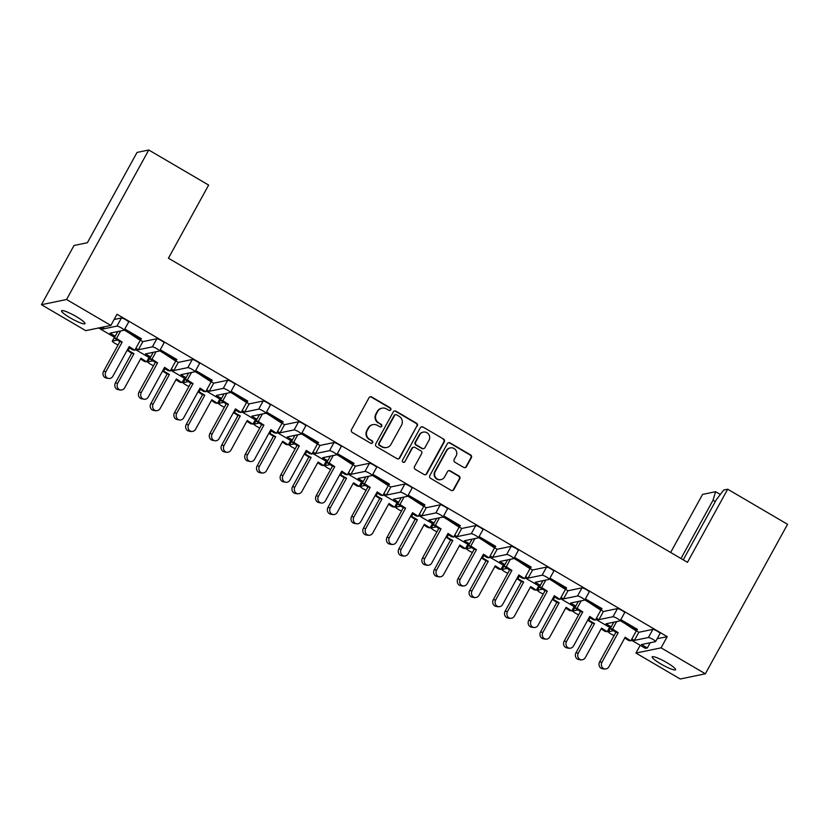 <?xml version="1.0" encoding="UTF-8"?>
<svg xmlns="http://www.w3.org/2000/svg" width="829" height="829" viewBox="0 0 829 829"><rect width="100%" height="100%" fill="white"/><g stroke="black" fill="none" stroke-linecap="round" stroke-linejoin="round"><path stroke-width="1.24" d="M456.105 455.971L454.178 459.473A2.041 1.99 78.3 0 0 454.945 462.261L463.732 467.411A2.041 1.99 78.3 0 0 466.437 466.654L471.359 457.701A2.041 1.99 78.3 0 0 470.592 454.914L450.085 442.893A2.041 1.99 78.3 0 0 447.37 443.65L429.826 475.545A2.041 1.99 78.3 0 0 430.593 478.333L451.111 490.364A2.041 1.99 78.3 0 0 453.826 489.607L459.763 478.799A2.041 1.99 78.3 0 0 459.007 476.001L450.22 470.862A2.041 1.99 78.3 0 0 447.505 471.618L444.562 476.976A5.471 5.326 78.3 0 1 435.619 477.442A5.471 5.326 78.3 0 1 435.256 471.525L446.8 450.52A5.471 5.326 78.3 0 1 455.753 450.054A5.471 5.326 78.3 0 1 456.105 455.971M429.018 440.22L429.018 440.22A5.471 5.326 78.3 0 0 423.256 432.127A5.471 5.326 78.3 0 0 419.723 434.769L415.65 442.168A2.041 1.99 78.3 0 0 416.417 444.955L422.241 448.375A2.041 1.99 78.3 0 0 424.956 447.619L429.018 440.22M401.516 425.215L390.998 444.354A6.549 6.373 78.3 0 1 382.314 446.769L379.796 445.287A1.43 1.389 78.3 0 1 379.257 443.339L394.656 415.329A1.43 1.389 78.3 0 1 396.552 414.811L399.07 416.282A6.549 6.373 78.3 0 1 401.516 425.215M390.76 409.775A1.43 1.389 78.3 0 0 390.221 407.816L371.744 396.987A2.041 1.99 78.3 0 0 369.029 397.744L351.496 429.65A2.041 1.99 78.3 0 0 352.263 432.437L370.739 443.266A1.43 1.389 78.3 0 0 372.635 442.738A1.43 1.389 78.3 0 0 372.097 440.779L369.703 439.38A6.549 6.373 78.3 0 1 367.257 430.448L368.718 427.795A6.549 6.373 78.3 0 1 377.402 425.381L379.796 426.78A1.43 1.389 78.3 0 0 381.692 426.251A1.43 1.389 78.3 0 0 381.164 424.303L378.77 422.894A6.549 6.373 78.3 0 1 376.325 413.972L377.786 411.308A6.549 6.373 78.3 0 1 386.469 408.894L388.863 410.293A1.43 1.389 78.3 0 0 390.76 409.775M389.589 410.49A1.43 1.389 78.3 0 0 389.744 407.92L371.278 397.091A2.041 1.99 78.3 0 0 370.128 396.822M371.465 443.453A1.43 1.389 78.3 0 0 371.63 440.883L369.703 439.38M380.532 426.966A1.43 1.389 78.3 0 0 380.687 424.396L378.77 422.894M76.278 316.595A13.347 2.041 -151.2 0 0 61.564 310.802A13.347 2.041 -151.2 0 0 70.227 317.859A13.347 2.041 -151.2 0 0 84.952 323.652A13.347 2.041 -151.2 0 0 76.278 316.595M666.889 662.661A13.347 2.041 -151.2 0 0 652.164 656.858A13.347 2.041 -151.2 0 0 660.827 663.915A13.347 2.041 -151.2 0 0 675.552 669.718A13.347 2.041 -151.2 0 0 666.889 662.661M657.169 638.734L667.231 636.651L117.013 314.253L110.858 325.445L85.739 330.657L41.45 304.709L66.569 299.497L110.858 325.445M667.231 636.651L661.076 647.843L705.355 673.79L680.236 679.003L635.947 653.055L661.076 647.843M41.45 304.709L74.009 245.488L87.397 242.71L137.034 152.432L148.764 149.997L208.639 185.074L168.432 258.202L687.469 562.331L727.675 489.203L787.55 524.291L705.355 673.79M148.764 149.997L66.569 299.497M417.288 426.023A2.041 1.99 78.3 0 0 416.521 423.225L396.003 411.205A2.041 1.99 78.3 0 0 393.288 411.961L375.755 443.857A2.041 1.99 78.3 0 0 376.511 446.655L397.029 458.675A2.041 1.99 78.3 0 0 399.744 457.919L416.811 426.116A2.041 1.99 78.3 0 0 416.044 423.329L395.526 411.298A2.041 1.99 78.3 0 0 394.376 411.039M423.039 427.049L443.556 439.069A2.041 1.99 78.3 0 1 444.323 441.867L426.79 473.763A2.041 1.99 78.3 0 1 424.075 474.52L415.288 469.369A2.041 1.99 78.3 0 1 414.531 466.582L421.64 453.639A2.041 1.99 78.3 0 0 420.873 450.852L415.049 447.442A2.041 1.99 78.3 0 0 412.334 448.188L404.935 461.66A1.43 1.389 78.3 0 1 402.593 461.784A1.43 1.389 78.3 0 1 402.5 460.23L420.324 427.805A2.041 1.99 78.3 0 1 423.039 427.049L443.556 439.069M683.251 559.865L716.422 499.545L723.748 490.022L727.675 489.203M631.252 640.071L645.418 648.371L647.314 647.977L641.47 644.558L655.501 641.646A4.166 0.642 -151.2 0 0 655.604 641.573A4.166 0.642 -151.2 0 0 652.9 639.377A4.166 0.642 -151.2 0 0 648.413 637.491L634.382 640.402L638.848 632.278L633.304 629.035M595.823 619.315L610.61 627.978M560.394 598.548L575.181 607.211M524.964 577.792L539.752 586.455M489.535 557.036L504.322 565.699M454.105 536.27L468.893 544.933M418.686 515.514L433.463 524.177M383.257 494.758L398.034 503.421M347.828 473.991L362.605 482.654M312.398 453.235L327.175 461.898M276.969 432.479L291.746 441.142M241.54 411.712L256.316 420.376M206.11 390.956L220.887 399.619M170.681 370.2L185.458 378.863M135.251 349.434L150.028 358.097M596.455 618.175L598.952 619.646L612.983 616.735A4.166 0.642 -151.2 0 1 617.47 618.61A4.166 0.642 -151.2 0 1 620.175 620.817A4.166 0.642 -151.2 0 1 620.071 620.89L606.04 623.791L611.232 626.838M631.885 638.941L634.382 640.402M650.195 642.744L647.314 647.977M124.816 329.009L141.458 338.771L139.977 339.558L137.272 338.377M160.246 349.776L176.888 359.527L175.406 360.314L172.701 359.133M195.675 370.532L212.317 380.283L210.835 381.071L208.131 379.9M231.104 391.298L247.747 401.049L246.265 401.837L243.56 400.656L249.125 403.92L263.156 401.008A4.166 0.642 28.8 0 1 267.643 402.894A4.166 0.642 28.8 0 1 270.358 405.101L265.891 413.225A4.166 0.642 -151.2 0 0 263.176 411.018A4.166 0.642 -151.2 0 0 258.689 409.132L244.659 412.044L249.125 403.92M266.534 412.054L283.176 421.806L281.694 422.593L278.99 421.412M301.963 432.811L318.605 442.562L317.124 443.349L314.419 442.178M337.393 453.577L354.035 463.328L352.553 464.116L349.848 462.934M372.812 474.333L389.464 484.084L387.982 484.872L385.278 483.69M408.241 495.089L424.894 504.84L423.412 505.628L420.707 504.457M443.67 515.856L460.323 525.607L458.841 526.394L456.137 525.213L461.701 528.477L475.732 525.565A4.166 0.642 28.8 0 1 480.219 527.451A4.166 0.642 28.8 0 1 482.924 529.658L478.457 537.783A4.166 0.642 -151.2 0 0 475.753 535.575A4.166 0.642 -151.2 0 0 471.266 533.689L457.235 536.601L461.701 528.477M479.1 536.612L495.752 546.363L494.271 547.15L491.566 545.969M514.529 557.368L531.182 567.119L529.7 567.906L526.995 566.735M549.959 578.134L566.611 587.885L565.129 588.673L562.425 587.492L567.989 590.756L582.02 587.844A4.166 0.642 28.8 0 1 586.507 589.73A4.166 0.642 28.8 0 1 589.212 591.937L584.746 600.061A4.166 0.642 -151.2 0 0 582.041 597.854A4.166 0.642 -151.2 0 0 577.554 595.978L563.523 598.88L567.989 590.756M585.388 598.89L602.041 608.641L600.559 609.429L597.854 608.248M620.817 619.646L637.47 629.398L635.988 630.185L633.283 629.014M648.413 637.491L652.879 629.366L638.848 632.278M652.879 629.366A4.166 0.642 28.8 0 1 657.366 631.242A4.166 0.642 28.8 0 1 660.071 633.449L655.604 641.573M115.231 336.201L110.029 333.165L124.06 330.253A4.166 0.642 -151.2 0 0 124.174 330.18A4.166 0.642 -151.2 0 0 121.459 327.973A4.166 0.642 -151.2 0 0 116.972 326.098L121.438 317.973L114.133 319.486M121.438 317.973A4.166 0.642 28.8 0 1 125.925 319.849A4.166 0.642 28.8 0 1 128.64 322.056L124.174 330.18M137.303 338.398L142.837 341.641L156.868 338.729A4.166 0.642 28.8 0 1 161.354 340.615A4.166 0.642 28.8 0 1 164.069 342.823L159.603 350.947A4.166 0.642 -151.2 0 0 156.888 348.74A4.166 0.642 -151.2 0 0 152.401 346.854L138.37 349.765L142.837 341.641M172.733 359.154L178.266 362.397L192.297 359.496A4.166 0.642 28.8 0 1 196.784 361.371A4.166 0.642 28.8 0 1 199.499 363.579L195.033 371.703A4.166 0.642 -151.2 0 0 192.318 369.496A4.166 0.642 -151.2 0 0 187.831 367.62L173.8 370.532L178.266 362.397M208.162 379.92L213.695 383.164L227.726 380.252A4.166 0.642 28.8 0 1 232.213 382.128A4.166 0.642 28.8 0 1 234.928 384.335L230.462 392.459A4.166 0.642 -151.2 0 0 227.747 390.262A4.166 0.642 -151.2 0 0 223.26 388.376L209.229 391.288L213.695 383.164M279.021 421.433L284.554 424.676L298.585 421.774A4.166 0.642 28.8 0 1 303.072 423.65A4.166 0.642 28.8 0 1 305.787 425.857L301.321 433.981A4.166 0.642 -151.2 0 0 298.606 431.774A4.166 0.642 -151.2 0 0 294.119 429.899L280.088 432.811L284.554 424.676M314.45 442.199L319.984 445.442L334.014 442.531A4.166 0.642 28.8 0 1 338.501 444.406A4.166 0.642 28.8 0 1 341.216 446.613L336.74 454.738A4.166 0.642 -151.2 0 0 334.035 452.541A4.166 0.642 -151.2 0 0 329.548 450.655L315.517 453.567L319.984 445.442M349.879 462.955L355.413 466.199L369.444 463.287A4.166 0.642 28.8 0 1 373.931 465.173A4.166 0.642 28.8 0 1 376.646 467.38L372.169 475.504A4.166 0.642 -151.2 0 0 369.465 473.297A4.166 0.642 -151.2 0 0 364.978 471.411L350.947 474.323L355.413 466.199M385.309 483.711L390.842 486.955L404.873 484.053A4.166 0.642 28.8 0 1 409.36 485.929A4.166 0.642 28.8 0 1 412.075 488.136L407.599 496.26A4.166 0.642 -151.2 0 0 404.894 494.053A4.166 0.642 -151.2 0 0 400.407 492.177L386.376 495.089L390.842 486.955M420.738 504.478L426.272 507.721L440.303 504.809A4.166 0.642 28.8 0 1 444.79 506.685A4.166 0.642 28.8 0 1 447.494 508.892L443.028 517.016A4.166 0.642 -151.2 0 0 440.323 514.819A4.166 0.642 -151.2 0 0 435.836 512.933L421.806 515.845L426.272 507.721M491.597 545.99L497.131 549.244L511.161 546.332A4.166 0.642 28.8 0 1 515.648 548.207A4.166 0.642 28.8 0 1 518.353 550.415L513.887 558.539A4.166 0.642 -151.2 0 0 511.182 556.332A4.166 0.642 -151.2 0 0 506.695 554.456L492.664 557.368L497.131 549.244M527.026 566.756L532.56 570L546.591 567.088A4.166 0.642 28.8 0 1 551.078 568.963A4.166 0.642 28.8 0 1 553.782 571.171L549.316 579.295A4.166 0.642 -151.2 0 0 546.612 577.098A4.166 0.642 -151.2 0 0 542.125 575.212L528.094 578.124L532.56 570M597.875 608.268L603.419 611.522L617.45 608.61A4.166 0.642 28.8 0 1 621.937 610.486A4.166 0.642 28.8 0 1 624.641 612.693L620.175 620.817M598.952 619.646L603.419 611.522M584.746 600.061A4.166 0.642 -151.2 0 1 584.642 600.123L570.611 603.035L575.803 606.082M549.316 579.295A4.166 0.642 -151.2 0 1 549.212 579.367L535.182 582.279L540.373 585.315M561.026 597.419L563.523 598.88M513.887 558.539A4.166 0.642 -151.2 0 1 513.783 558.601L499.752 561.513L504.944 564.559M525.596 576.663L528.094 578.124M478.457 537.783A4.166 0.642 -151.2 0 1 478.354 537.845L464.323 540.757L469.515 543.803M490.167 555.896L492.664 557.368M443.028 517.016A4.166 0.642 -151.2 0 1 442.924 517.089L428.894 520.001L434.085 523.037M454.738 535.14L457.235 536.601M407.599 496.26A4.166 0.642 -151.2 0 1 407.495 496.322L393.464 499.234L398.656 502.281M419.308 514.374L421.806 515.845M372.169 475.504A4.166 0.642 -151.2 0 1 372.066 475.566L358.035 478.478L363.226 481.525M383.879 493.618L386.376 495.089M336.74 454.738A4.166 0.642 -151.2 0 1 336.636 454.81L322.605 457.722L327.797 460.758M348.449 472.862L350.947 474.323M301.321 433.981A4.166 0.642 -151.2 0 1 301.207 434.044L287.176 436.956L292.368 440.002M313.02 452.095L315.517 453.567M265.891 413.225A4.166 0.642 -151.2 0 1 265.777 413.288L251.747 416.199L256.949 419.246M277.591 431.339L280.088 432.811M230.462 392.459A4.166 0.642 -151.2 0 1 230.348 392.531L216.317 395.443L221.519 398.48M242.161 410.583L244.659 412.044M195.033 371.703A4.166 0.642 -151.2 0 1 194.919 371.765L180.888 374.677L186.09 377.723M206.732 389.817L209.229 391.288M159.603 350.947A4.166 0.642 -151.2 0 1 159.489 351.009L145.458 353.921L150.66 356.967M171.302 369.06L173.8 370.532M135.873 348.304L138.37 349.765M98.63 327.983L114.599 337.341M100.527 327.59L102.941 329.009L104.133 326.844M613.45 630.693L608.413 631.739A4.166 0.642 -151.2 0 0 608.299 631.802A4.166 0.642 -151.2 0 0 611.004 634.009A4.166 0.642 -151.2 0 0 614.092 635.542M116.972 326.098L102.941 329.009M117.438 340.056L112.402 341.102A4.166 0.642 -151.2 0 0 112.288 341.165A4.166 0.642 -151.2 0 0 115.003 343.372A4.166 0.642 -151.2 0 0 118.091 344.905M152.868 360.812L147.831 361.858A4.166 0.642 -151.2 0 0 147.717 361.931A4.166 0.642 -151.2 0 0 150.432 364.128A4.166 0.642 -151.2 0 0 153.52 365.662M188.297 381.578L183.261 382.615A4.166 0.642 -151.2 0 0 183.147 382.687A4.166 0.642 -151.2 0 0 185.862 384.894A4.166 0.642 -151.2 0 0 188.95 386.428M223.726 402.334L218.69 403.381A4.166 0.642 -151.2 0 0 218.576 403.443A4.166 0.642 -151.2 0 0 221.291 405.65A4.166 0.642 -151.2 0 0 224.379 407.184M259.156 423.091L254.12 424.137A4.166 0.642 -151.2 0 0 254.006 424.21A4.166 0.642 -151.2 0 0 256.721 426.407A4.166 0.642 -151.2 0 0 259.809 427.94M294.585 443.857L289.549 444.893A4.166 0.642 -151.2 0 0 289.435 444.966A4.166 0.642 -151.2 0 0 292.15 447.173A4.166 0.642 -151.2 0 0 295.238 448.707M330.015 464.613L324.978 465.66A4.166 0.642 -151.2 0 0 324.864 465.722A4.166 0.642 -151.2 0 0 327.579 467.929A4.166 0.642 -151.2 0 0 330.667 469.463M365.444 485.369L360.408 486.416A4.166 0.642 -151.2 0 0 360.294 486.488A4.166 0.642 -151.2 0 0 363.009 488.685A4.166 0.642 -151.2 0 0 366.097 490.229M400.873 506.136L395.837 507.172A4.166 0.642 -151.2 0 0 395.723 507.244A4.166 0.642 -151.2 0 0 398.438 509.452A4.166 0.642 -151.2 0 0 401.526 510.985M436.303 526.892L431.267 527.938A4.166 0.642 -151.2 0 0 431.153 528A4.166 0.642 -151.2 0 0 433.857 530.208A4.166 0.642 -151.2 0 0 436.956 531.741M471.732 547.648L466.696 548.694A4.166 0.642 -151.2 0 0 466.582 548.767A4.166 0.642 -151.2 0 0 469.287 550.964A4.166 0.642 -151.2 0 0 472.385 552.508M507.161 568.414L502.125 569.461A4.166 0.642 -151.2 0 0 502.011 569.523A4.166 0.642 -151.2 0 0 504.716 571.73A4.166 0.642 -151.2 0 0 507.804 573.264M542.591 589.17L537.555 590.217A4.166 0.642 -151.2 0 0 537.441 590.279A4.166 0.642 -151.2 0 0 540.145 592.486A4.166 0.642 -151.2 0 0 543.233 594.02M578.02 609.926L572.984 610.973A4.166 0.642 -151.2 0 0 572.87 611.046A4.166 0.642 -151.2 0 0 575.575 613.242A4.166 0.642 -151.2 0 0 578.663 614.786M640.206 645.314L635.947 653.055M680.972 558.528L713.013 500.25L715.614 491.711L702.557 494.416L670.64 552.466M715.614 491.711L720.318 494.467M715.292 501.586L713.013 500.25M382.024 408.158L381.547 408.251A6.549 6.373 78.3 0 0 377.309 411.402L377.786 411.308M378.293 422.997A6.549 6.373 78.3 0 1 375.848 414.065L377.309 411.402M372.957 424.635L372.48 424.738A6.549 6.373 78.3 0 0 368.252 427.888L368.718 427.795M369.237 439.474A6.549 6.373 78.3 0 1 366.791 430.552L368.252 427.888M398.179 458.934A2.041 1.99 78.3 0 0 399.277 458.022L416.811 426.116M395.578 414.645L395.101 414.738A1.43 1.389 78.3 0 0 394.179 415.433L394.656 415.329M386.76 447.505L386.293 447.608A6.549 6.373 78.3 0 1 381.837 446.862L379.319 445.391A1.43 1.389 78.3 0 1 378.78 443.432L394.179 415.433M425.225 474.779A2.041 1.99 78.3 0 0 426.313 473.867L443.847 441.961A2.041 1.99 78.3 0 0 443.09 439.173M413.661 447.204L413.184 447.308A2.041 1.99 78.3 0 0 411.868 448.292L404.935 461.66M403.764 462.375A1.43 1.389 78.3 0 0 404.459 461.763M423.256 432.127L422.78 432.23A5.471 5.326 78.3 0 0 419.246 434.862L419.723 434.769M423.629 448.603L423.153 448.696A2.041 1.99 78.3 0 1 421.764 448.468L415.94 445.059A2.041 1.99 78.3 0 1 415.174 442.261L419.246 434.862M422.572 427.142A2.041 1.99 78.3 0 0 421.422 426.883M450.344 447.888L449.867 447.981A5.471 5.326 78.3 0 0 446.334 450.624L446.8 450.52M441.018 479.608L440.551 479.711A5.471 5.326 78.3 0 1 434.79 471.618L446.334 450.624M452.261 490.623A2.041 1.99 78.3 0 0 453.349 489.701L459.297 478.893A2.041 1.99 78.3 0 0 458.53 476.105L449.753 470.955A2.041 1.99 78.3 0 0 448.603 470.696M464.882 467.68A2.041 1.99 78.3 0 0 465.971 466.758L470.893 457.805A2.041 1.99 78.3 0 0 470.126 455.017L449.608 442.987A2.041 1.99 78.3 0 0 448.458 442.727M108.537 378.449L106.247 378.014A4.591 4.104 -79.2 0 1 103.604 371.247L105.894 371.682A4.591 4.104 100.8 0 0 112.889 376.211L129.169 346.595L134.806 350.242L140.267 340.315L134.63 336.667L141.158 339.31L124.516 329.559M124.35 329.859L134.63 336.667M105.894 371.682L122.174 342.076L119.884 341.641L114.247 337.983L117.78 331.548M122.174 342.076L116.537 338.419L114.247 337.983M128.744 347.372L132.516 349.807L134.806 350.242M127.635 332.139L124.288 329.973M116.537 338.419L120.64 330.958M103.604 371.247L119.884 341.641M120.34 390.055L118.05 389.62A4.591 4.104 -79.2 0 1 115.407 382.853L117.697 383.288A4.591 4.104 100.8 0 0 124.682 387.817L140.961 358.201L146.609 361.848L149.002 357.496M117.697 383.288L133.977 353.682L131.687 353.247L127.127 350.294M133.977 353.682L127.376 349.848M140.536 358.978L144.319 361.413L146.609 361.848M128.34 350.025L129.521 347.869M115.407 382.853L131.687 353.247M143.966 399.215L141.676 398.78A4.591 4.104 -79.2 0 1 139.034 392.013L141.324 392.438A4.591 4.104 100.8 0 0 148.318 396.967L164.598 367.351L170.235 371.009L175.696 361.071L170.059 357.423L176.587 360.066L159.945 350.315M159.779 350.615L170.059 357.423M141.324 392.438L157.603 362.833L155.313 362.397L149.676 358.75L153.21 352.315M157.603 362.833L151.966 359.185L149.676 358.75M164.173 368.128L167.945 370.573L170.235 371.009M163.064 352.905L159.717 350.729M151.966 359.185L156.07 351.724M139.034 392.013L155.313 362.397M179.396 419.971L177.105 419.536A4.591 4.104 -79.2 0 1 174.463 412.769L176.753 413.205A4.591 4.104 100.8 0 0 183.748 417.723L200.027 388.117L205.665 391.765L211.126 381.837L205.478 378.179L212.017 380.832L195.375 371.071M195.209 371.371L205.478 378.179M176.753 413.205L193.033 383.589L190.743 383.153L185.105 379.506L188.639 373.071M193.033 383.589L187.395 379.941L185.105 379.506M199.602 388.884L203.374 391.329L205.665 391.765M198.494 373.661L195.147 371.496M187.395 379.941L191.499 372.48M174.463 412.769L190.743 383.153M214.825 440.727L212.535 440.292A4.591 4.104 -79.2 0 1 209.892 433.526L212.183 433.961A4.591 4.104 100.8 0 0 219.177 438.489L235.457 408.873L241.094 412.521L246.555 402.593L240.907 398.946L247.446 401.588L230.804 391.837M230.638 392.138L240.907 398.946M212.183 433.961L228.462 404.355L226.172 403.92L220.535 400.262L224.068 393.827M228.462 404.355L222.825 400.697L220.535 400.262M235.032 409.65L238.804 412.086L241.094 412.521M233.923 394.417L230.576 392.252M222.825 400.697L226.928 393.236M209.892 433.526L226.172 403.92M250.254 461.494L247.964 461.059A4.591 4.104 -79.2 0 1 245.322 454.292L247.612 454.727A4.591 4.104 100.8 0 0 254.607 459.245L270.886 429.629L276.523 433.287L281.984 423.35L276.337 419.702L282.876 422.344L266.233 412.593M266.068 412.894L276.337 419.702M247.612 454.727L263.891 425.111L261.601 424.676L255.964 421.028L259.498 414.593M263.891 425.111L258.254 421.464L255.964 421.028M270.461 430.406L274.233 432.852L276.523 433.287M269.352 415.184L266.005 413.008M258.254 421.464L262.358 414.003M245.322 454.292L261.601 424.676M285.684 482.25L283.394 481.815A4.591 4.104 -79.2 0 1 280.751 475.048L283.041 475.483A4.591 4.104 100.8 0 0 290.036 480.001L306.315 450.396L311.953 454.043L317.414 444.116L311.766 440.458L318.305 443.111L301.663 433.349M301.497 433.65L311.766 440.458M283.041 475.483L299.321 445.867L297.031 445.432L291.393 441.784L294.927 435.349M299.321 445.867L293.684 442.22L291.393 441.784M305.891 451.163L309.663 453.608L311.953 454.043M304.782 435.94L301.435 433.774M293.684 442.22L297.787 434.759M280.751 475.048L297.031 445.432M321.113 503.006L318.823 502.571A4.591 4.104 -79.2 0 1 316.181 495.804L318.471 496.239A4.591 4.104 100.8 0 0 325.465 500.768L341.745 471.152L347.382 474.799L352.843 464.872L347.196 461.225L353.734 463.867L337.092 454.116M336.926 454.416L347.196 461.225M318.471 496.239L334.75 466.634L332.46 466.199L326.823 462.541L330.356 456.105M334.75 466.634L329.113 462.976L326.823 462.541M341.32 471.929L345.092 474.364L347.382 474.799M340.211 456.696L336.864 454.53M329.113 462.976L333.217 455.515M316.181 495.804L332.46 466.199M356.543 523.773L354.252 523.337A4.591 4.104 -79.2 0 1 351.61 516.571L353.9 517.006A4.591 4.104 100.8 0 0 360.895 521.524L377.164 491.908L382.811 495.566L388.273 485.628L382.625 481.981L389.164 484.623L372.522 474.872M372.356 475.172L382.625 481.981M353.9 517.006L370.18 487.39L367.889 486.955L362.252 483.307L365.786 476.872M370.18 487.39L364.542 483.742L362.252 483.307M376.749 492.685L380.521 495.131L382.811 495.566M375.641 477.463L372.294 475.286M364.542 483.742L368.646 476.281M351.61 516.571L367.889 486.955M391.972 544.529L389.682 544.093A4.591 4.104 -79.2 0 1 387.039 537.327L389.329 537.762A4.591 4.104 100.8 0 0 396.314 542.28L412.593 512.674L418.241 516.322L423.702 506.395L418.054 502.737L424.593 505.389L407.951 495.628M407.785 495.929L418.054 502.737M389.329 537.762L405.609 508.146L403.319 507.711L397.682 504.063L401.215 497.628M405.609 508.146L399.972 504.498L397.682 504.063M412.179 513.441L415.951 515.887L418.241 516.322M411.07 498.219L407.723 496.053M399.972 504.498L404.075 497.037M387.039 537.327L403.319 507.711M155.769 410.821L153.479 410.386A4.591 4.104 -79.2 0 1 150.837 403.619L153.127 404.055A4.591 4.104 100.8 0 0 160.111 408.573L176.39 378.957L182.038 382.615L184.432 378.252M153.127 404.055L169.406 374.439L167.116 374.003L162.557 371.05M169.406 374.439L162.805 370.604M175.966 379.734L179.748 382.179L182.038 382.615M163.769 370.791L164.95 368.636M150.837 403.619L167.116 374.003M191.198 431.577L188.908 431.142A4.591 4.104 -79.2 0 1 186.266 424.375L188.556 424.811A4.591 4.104 100.8 0 0 195.54 429.329L211.82 399.723L217.467 403.371L219.861 399.018M188.556 424.811L204.836 395.195L202.545 394.759L197.986 391.816M204.836 395.195L198.235 391.371M211.395 400.49L215.177 402.935L217.467 403.371M199.198 391.547L200.38 389.392M186.266 424.375L202.545 394.759M226.628 452.333L224.338 451.898A4.591 4.104 -79.2 0 1 221.695 445.132L223.985 445.567A4.591 4.104 100.8 0 0 230.97 450.095L247.249 420.479L252.897 424.127L255.291 419.775M223.985 445.567L240.265 415.961L237.975 415.526L233.415 412.573M240.265 415.961L233.664 412.127M246.824 421.256L250.607 423.692L252.897 424.127M234.628 412.303L235.809 410.148M221.695 445.132L237.975 415.526M262.047 473.1L259.767 472.665A4.591 4.104 -79.2 0 1 257.125 465.898L259.415 466.333A4.591 4.104 100.8 0 0 266.399 470.851L282.679 441.235L288.326 444.893L290.72 440.531M259.415 466.333L275.694 436.717L273.404 436.282L268.845 433.339M275.694 436.717L269.093 432.883M282.254 442.012L286.036 444.458L288.326 444.893M270.057 433.07L271.238 430.914M257.125 465.898L273.404 436.282M297.476 493.856L295.197 493.421A4.591 4.104 -79.2 0 1 292.554 486.654L294.844 487.089A4.591 4.104 100.8 0 0 301.829 491.607L318.108 462.002L323.756 465.649L326.149 461.297M294.844 487.089L311.124 457.473L308.834 457.038L304.274 454.095M311.124 457.473L304.523 453.65M317.683 462.769L321.465 465.214L323.756 465.649M305.486 453.826L306.668 451.67M292.554 486.654L308.834 457.038M332.906 514.612L330.626 514.177A4.591 4.104 -79.2 0 1 327.983 507.41L330.274 507.845A4.591 4.104 100.8 0 0 337.258 512.374L353.537 482.758L359.185 486.405L361.579 482.053M330.274 507.845L346.553 478.24L344.263 477.805L339.703 474.851M346.553 478.24L339.952 474.406M353.113 483.535L356.895 485.97L359.185 486.405M340.906 474.582L342.097 472.426M327.983 507.41L344.263 477.805M368.335 535.379L366.055 534.943A4.591 4.104 -79.2 0 1 363.413 528.177L365.703 528.612A4.591 4.104 100.8 0 0 372.687 533.13L388.967 503.514L394.604 507.172L397.008 502.809M365.703 528.612L381.982 498.996L379.692 498.561L375.133 495.618M381.982 498.996L375.382 495.162M388.542 504.291L392.324 506.737L394.604 507.172M376.335 495.348L377.527 493.193M363.413 528.177L379.692 498.561M427.401 565.285L425.111 564.85A4.591 4.104 -79.2 0 1 422.469 558.083L424.759 558.518A4.591 4.104 100.8 0 0 431.743 563.046L448.023 533.43L453.67 537.078L459.131 527.151L453.484 523.503L460.022 526.146L443.38 516.394M443.214 516.695L453.484 523.503M424.759 558.518L441.038 528.912L438.748 528.477L433.111 524.819L436.645 518.384M441.038 528.912L435.401 525.254L433.111 524.819M447.598 534.208L451.38 536.643L453.67 537.078M446.499 518.975L443.152 516.809M435.401 525.254L439.505 517.793M422.469 558.083L438.748 528.477M462.831 586.051L460.541 585.616A4.591 4.104 -79.2 0 1 457.898 578.849L460.188 579.284A4.591 4.104 100.8 0 0 467.173 583.803L483.452 554.186L489.1 557.844L494.55 547.907L488.913 544.259L495.452 546.902L478.81 537.151M478.644 537.451L488.913 544.259M460.188 579.284L476.468 549.668L474.178 549.233L468.54 545.586L472.074 539.151M476.468 549.668L470.831 546.021L468.54 545.586M483.027 554.964L486.81 557.409L489.1 557.844M481.929 539.741L478.571 537.565M470.831 546.021L474.934 538.56M457.898 578.849L474.178 549.233M498.26 606.807L495.97 606.372A4.591 4.104 -79.2 0 1 493.328 599.605L495.618 600.041A4.591 4.104 100.8 0 0 502.602 604.559L518.881 574.953L524.529 578.601L529.98 568.673L524.342 565.015L530.881 567.668L514.239 557.907M514.073 558.207L524.342 565.015M495.618 600.041L511.897 570.425L509.607 569.989L503.97 566.342L507.503 559.907M511.897 570.425L506.26 566.777L503.97 566.342M518.457 575.72L522.239 578.165L524.529 578.601M517.358 560.497L514.001 558.331M506.26 566.777L510.353 559.316M493.328 599.605L509.607 569.989M403.764 556.135L401.485 555.699A4.591 4.104 -79.2 0 1 398.842 548.933L401.132 549.368A4.591 4.104 100.8 0 0 408.117 553.886L424.396 524.28L430.033 527.928L432.437 523.576M401.132 549.368L417.412 519.752L415.122 519.317L410.562 516.374M417.412 519.752L410.811 515.928M423.971 525.047L427.754 527.493L430.033 527.928M411.764 516.104L412.956 513.949M398.842 548.933L415.122 519.317M439.194 576.891L436.904 576.456A4.591 4.104 -79.2 0 1 434.272 569.689L436.562 570.124A4.591 4.104 100.8 0 0 443.546 574.652L459.826 545.036L465.463 548.684L467.867 544.332M436.562 570.124L452.841 540.518L450.551 540.083L445.992 537.13M452.841 540.518L446.24 536.684M459.401 545.814L463.183 548.249L465.463 548.684M447.194 536.86L448.385 534.705M434.272 569.689L450.551 540.083M474.623 597.657L472.333 597.222A4.591 4.104 -79.2 0 1 469.701 590.455L471.991 590.89A4.591 4.104 100.8 0 0 478.975 595.409L495.255 565.792L500.892 569.45L503.286 565.088M471.991 590.89L488.271 561.274L485.981 560.839L481.421 557.896M488.271 561.274L481.67 557.44M494.83 566.57L498.612 569.015L500.892 569.45M482.623 557.627L483.815 555.471M469.701 590.455L485.981 560.839M533.679 627.563L531.399 627.128A4.591 4.104 -79.2 0 1 528.757 620.361L531.047 620.797A4.591 4.104 100.8 0 0 538.031 625.325L554.311 595.709L559.958 599.357L565.409 589.429L559.772 585.782L566.311 588.424L549.668 578.673M549.503 578.974L559.772 585.782M531.047 620.797L547.327 591.191L545.036 590.756L539.399 587.108L542.933 580.663M547.327 591.191L541.689 587.533L539.399 587.108M553.886 596.486L557.668 598.921L559.958 599.357M552.788 581.253L549.43 579.088M541.689 587.533L545.783 580.072M528.757 620.361L545.036 590.756M569.108 648.33L566.829 647.895A4.591 4.104 -79.2 0 1 564.186 641.128L566.476 641.563A4.591 4.104 100.8 0 0 573.461 646.081L589.74 616.465L595.388 620.123L600.838 610.185L595.201 606.538L601.74 609.18L585.098 599.429M584.932 599.73L595.201 606.538M566.476 641.563L582.756 611.947L580.466 611.512L574.829 607.864L578.362 601.429M582.756 611.947L577.119 608.299L574.829 607.864M589.315 617.242L593.098 619.688L595.388 620.123M588.217 602.02L584.859 599.844M577.119 608.299L581.212 600.838M564.186 641.128L580.466 611.512M604.538 669.086L602.258 668.651A4.591 4.104 -79.2 0 1 599.616 661.884L601.906 662.319A4.591 4.104 100.8 0 0 608.89 666.837L625.17 637.232L630.817 640.879L636.268 630.952L630.631 627.294L637.169 629.947L620.527 620.196M620.361 620.486L630.631 627.294M601.906 662.319L618.185 632.703L615.895 632.268L610.258 628.62L613.792 622.185M618.185 632.703L612.538 629.056L610.258 628.62M624.745 637.998L628.527 640.444L630.817 640.879M623.646 622.776L620.289 620.61M612.538 629.056L616.641 621.595M599.616 661.884L615.895 632.268M510.053 618.413L507.762 617.978A4.591 4.104 -79.2 0 1 505.13 611.211L507.421 611.647A4.591 4.104 100.8 0 0 514.405 616.165L530.684 586.559L536.322 590.207L538.715 585.854M507.421 611.647L523.7 582.031L521.41 581.595L516.85 578.652M523.7 582.031L517.099 578.207M530.259 587.326L534.042 589.771L536.322 590.207M518.052 578.383L519.244 576.228M505.13 611.211L521.41 581.595M545.482 639.169L543.192 638.734A4.591 4.104 -79.2 0 1 540.56 631.967L542.85 632.403A4.591 4.104 100.8 0 0 549.834 636.931L566.114 607.315L571.751 610.963L574.145 606.61M542.85 632.403L559.129 602.797L556.839 602.362L552.28 599.408M559.129 602.797L552.529 598.963M565.689 608.092L569.461 610.527L571.751 610.963M553.482 599.139L554.674 596.984M540.56 631.967L556.839 602.362M580.911 659.936L578.621 659.501A4.591 4.104 -79.2 0 1 575.989 652.734L578.279 653.169A4.591 4.104 100.8 0 0 585.264 657.687L601.543 628.081L607.18 631.729L609.574 627.366M578.279 653.169L594.559 623.553L592.269 623.118L587.709 620.175M594.559 623.553L587.958 619.719M601.118 628.848L604.89 631.294L607.18 631.729M588.911 619.905L590.103 617.75M575.989 652.734L592.269 623.118M114.506 337.279L112.402 341.102M152.401 346.854L156.868 338.729M187.831 367.62L192.297 359.496M223.26 388.376L227.726 380.252M258.689 409.132L263.156 401.008M294.119 429.899L298.585 421.774M329.548 450.655L334.014 442.531M364.978 471.411L369.444 463.287M400.407 492.177L404.873 484.053M435.836 512.933L440.303 504.809M471.266 533.689L475.732 525.565M506.695 554.456L511.161 546.332M542.125 575.212L546.591 567.088M577.554 595.978L582.02 587.844M612.983 616.735L617.45 608.61M149.935 358.045L147.831 361.858M185.364 378.801L183.261 382.615M220.794 399.557L218.69 403.381M256.223 420.324L254.12 424.137M291.653 441.08L289.549 444.893M327.082 461.836L324.978 465.66M362.511 482.602L360.408 486.416M397.941 503.358L395.837 507.172M433.36 524.115L431.267 527.938M468.789 544.881L466.696 548.694M504.219 565.637L502.125 569.461M539.648 586.393L537.555 590.217M575.077 607.16L572.984 610.973M610.507 627.916L608.413 631.739M112.288 341.165L114.443 337.248M147.717 361.931L149.873 358.004M183.147 382.687L185.302 378.77M218.576 403.443L220.732 399.526M254.006 424.21L256.161 420.282M289.435 444.966L291.59 441.049M324.864 465.722L327.02 461.805M360.294 486.488L362.449 482.561M395.723 507.244L397.879 503.327M431.153 528L433.308 524.083M466.582 548.767L468.737 544.85M502.011 569.523L504.167 565.606M537.441 590.279L539.596 586.362M572.87 611.046L575.025 607.129M608.299 631.802L610.455 627.885"/></g></svg>
